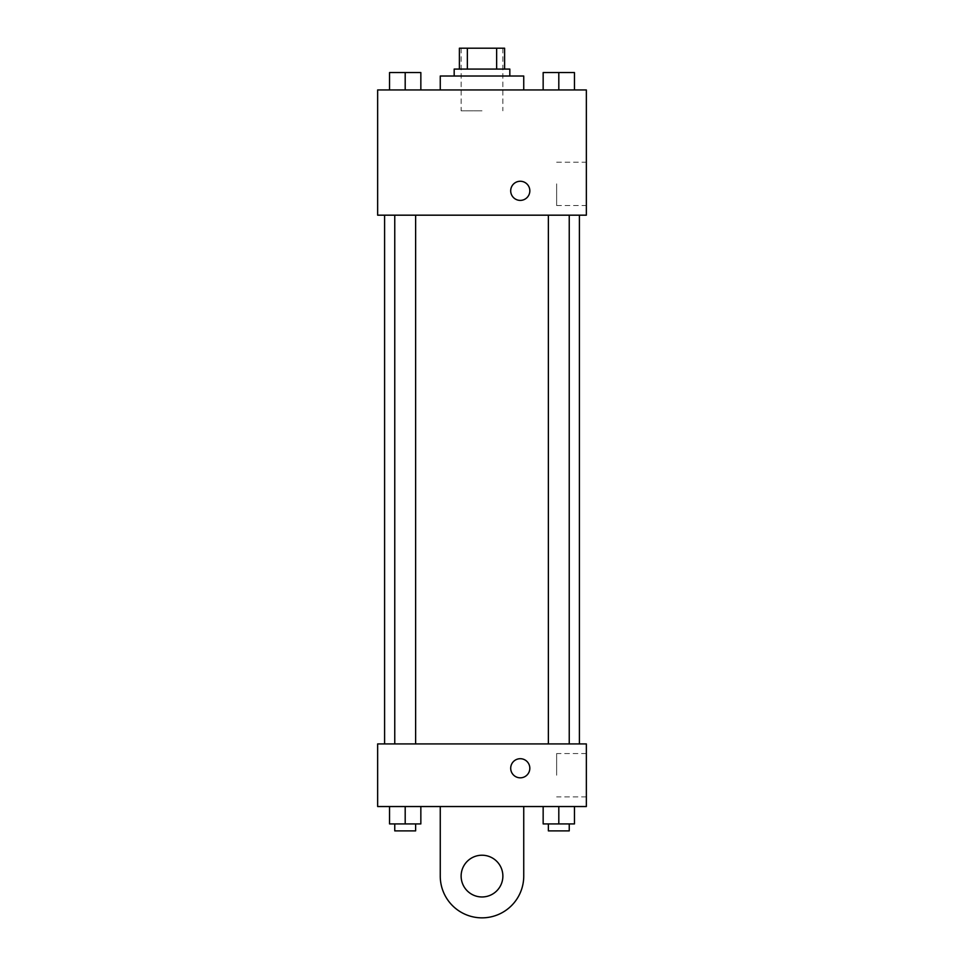<?xml version="1.0" encoding="UTF-8"?>
<svg xmlns="http://www.w3.org/2000/svg" width="964" height="964" viewBox="0 0 964 964"><rect width="100%" height="100%" fill="white"/><g stroke="black" fill="none" stroke-linecap="round" stroke-linejoin="round"><path stroke-width="0.72" stroke-dasharray="4.82 3.62" d="M482 110.812L461.129 110.812L482 110.812M482 48.2L461.129 48.2L482 48.2M496.641 69.071L496.641 48.2L504.606 48.2L504.606 69.071L467.359 69.071L504.606 69.071M496.641 48.2L459.394 48.2M467.359 69.071L459.394 69.071L467.359 69.071L467.359 48.2M509.823 69.071L454.177 69.071M454.177 76.023L509.823 76.023L454.177 76.023M440.259 76.023L523.741 76.023M482 89.941L440.259 89.941L482 89.941M389.54 89.941L420.846 89.941L389.54 89.941L420.846 89.941L389.54 89.941L420.846 89.941L405.193 89.941L405.193 72.553L389.54 72.553L415.629 72.553L389.54 72.553L389.54 89.941L405.193 89.941L389.54 89.941L389.54 72.553L389.54 89.941L420.846 89.941L405.193 89.941L405.193 72.553L420.846 72.553L394.758 72.553L420.846 72.553L420.846 89.941L420.846 72.553M543.154 89.941L574.46 89.941L543.154 89.941L574.46 89.941L543.154 89.941L574.46 89.941L558.807 89.941L558.807 72.553L543.154 72.553L569.242 72.553L543.154 72.553L543.154 89.941L558.807 89.941L543.154 89.941L543.154 72.553L543.154 89.941L574.46 89.941L558.807 89.941L558.807 72.553L574.46 72.553L548.371 72.553L574.46 72.553L574.46 89.941L574.46 72.553M586.353 89.941L377.647 89.941L377.647 215.177L586.353 215.177L586.353 89.941M377.647 190.824L377.647 181.256L377.647 190.824M482 215.177L384.6 215.177L482 215.177M558.807 215.177L548.371 215.177L558.807 215.177M405.193 215.177L415.629 215.177L405.193 215.177M586.353 183.859L586.353 205.525L586.353 183.859M520.259 181.256A9.568 9.568 0 0 0 511.98 195.608A9.568 9.568 0 0 0 528.549 195.608A9.568 9.568 0 0 0 520.259 181.256A9.568 9.568 0 0 0 511.98 195.608A9.568 9.568 0 0 0 528.549 195.608A9.568 9.568 0 0 0 520.259 181.256M520.259 200.392A9.568 9.568 0 0 1 511.98 186.04A9.568 9.568 0 0 1 528.549 186.04A9.568 9.568 0 0 1 520.259 200.392M556.638 183.859L556.638 205.525L556.638 183.859M482 743.919L384.6 743.919L482 743.919M558.807 743.919L548.371 743.919L558.807 743.919M405.193 743.919L415.629 743.919L405.193 743.919M586.353 743.919L377.647 743.919L377.647 806.531L586.353 806.531L586.353 743.919L377.647 743.919M548.371 72.553L569.242 72.553M558.807 89.941L558.807 72.553M394.758 72.553L415.629 72.553M405.193 89.941L405.193 72.553M574.46 823.919L574.46 806.531L574.46 823.919L543.154 823.919L543.154 806.531L574.46 806.531L543.154 806.531L574.46 806.531L543.154 806.531L574.46 806.531L543.154 806.531L543.154 823.919L569.242 823.919L558.807 823.919L558.807 806.531L558.807 823.919L543.154 823.919L543.154 806.531M548.371 823.919L548.371 830.884L569.242 830.884L548.371 830.884L569.242 830.884L569.242 823.919L548.371 823.919L569.242 823.919M558.807 823.919L558.807 806.531M420.846 823.919L420.846 806.531L420.846 823.919L389.54 823.919L389.54 806.531L420.846 806.531L389.54 806.531L420.846 806.531L389.54 806.531L420.846 806.531L389.54 806.531L389.54 823.919L415.629 823.919L405.193 823.919L405.193 806.531L405.193 823.919L389.54 823.919L389.54 806.531M394.758 823.919L394.758 830.884L415.629 830.884L394.758 830.884L415.629 830.884L415.629 823.919L394.758 823.919L415.629 823.919M405.193 823.919L405.193 806.531M510.703 768.26A9.568 9.568 0 0 0 525.043 776.55A9.568 9.568 0 0 0 525.043 759.981A9.568 9.568 0 0 0 510.703 768.26M586.353 775.225L586.353 753.559L586.353 775.225M556.638 775.225L556.638 753.559L556.638 775.225M529.826 768.26A9.568 9.568 0 0 0 515.487 759.981A9.568 9.568 0 0 0 515.487 776.55A9.568 9.568 0 0 0 529.826 768.26A9.568 9.568 0 0 1 515.487 776.55A9.568 9.568 0 0 1 515.487 759.981A9.568 9.568 0 0 1 529.826 768.26M377.647 777.828L377.647 758.704L377.647 777.828M440.259 806.531L440.259 876.095L440.259 806.531L523.741 806.531L523.741 876.095A41.741 41.741 0 0 1 482 917.849A41.741 41.741 0 0 1 440.259 876.095A41.741 41.741 0 0 0 482 917.849A41.741 41.741 0 0 0 523.741 876.095A41.741 41.741 0 0 1 482 917.849A41.741 41.741 0 0 1 440.259 876.095L440.259 806.531L523.741 806.531M482 896.966A20.871 20.871 0 0 1 463.925 865.66A20.871 20.871 0 0 1 500.075 865.66A20.871 20.871 0 0 1 482 896.966A20.871 20.871 0 0 1 463.925 865.66A20.871 20.871 0 0 1 500.075 865.66A20.871 20.871 0 0 1 482 896.966A20.871 20.871 0 0 1 463.925 865.66A20.871 20.871 0 0 1 500.075 865.66A20.871 20.871 0 0 1 482 896.966M482 855.225A20.871 20.871 0 0 1 500.075 886.531A20.871 20.871 0 0 1 463.925 886.531A20.871 20.871 0 0 1 482 855.225A20.871 20.871 0 0 0 463.925 886.531A20.871 20.871 0 0 0 500.075 886.531A20.871 20.871 0 0 0 482 855.225M461.129 48.2L461.129 110.812M502.871 48.2L502.871 110.812M556.638 205.525L586.353 205.525M556.638 162.205L586.353 162.205M415.629 743.919L415.629 215.177M394.758 743.919L394.758 215.177M569.242 743.919L569.242 215.177M548.371 743.919L548.371 215.177M586.353 753.559L556.638 753.559M586.353 796.879L556.638 796.879"/><path stroke-width="1.45" d="M467.359 69.071L467.359 48.2L459.394 48.2L459.394 69.071L459.394 48.2M467.359 48.2L504.606 48.2L504.606 69.071M496.641 69.071L496.641 48.2M454.177 76.023L454.177 69.071L509.823 69.071L509.823 76.023M523.741 89.941L523.741 76.023L440.259 76.023L440.259 89.941M377.647 89.941L586.353 89.941L586.353 215.177L377.647 215.177L377.647 89.941M520.259 200.392A9.568 9.568 0 0 1 511.98 186.04A9.568 9.568 0 0 1 528.549 186.04A9.568 9.568 0 0 1 520.259 200.392M377.647 743.919L586.353 743.919L586.353 806.531L377.647 806.531L377.647 743.919L586.353 743.919M543.154 89.941L543.154 72.553L574.46 72.553L574.46 89.941L574.46 72.553M558.807 89.941L558.807 72.553M569.242 72.553L548.371 72.553M389.54 89.941L389.54 72.553L420.846 72.553L420.846 89.941L420.846 72.553M405.193 89.941L405.193 72.553M415.629 72.553L394.758 72.553M543.154 806.531L543.154 823.919L574.46 823.919L574.46 806.531L574.46 823.919M558.807 823.919L558.807 806.531M569.242 823.919L569.242 830.884L548.371 830.884L548.371 823.919M389.54 806.531L389.54 823.919L420.846 823.919L420.846 806.531L420.846 823.919M405.193 823.919L405.193 806.531M415.629 823.919L415.629 830.884L394.758 830.884L394.758 823.919M510.703 768.26A9.568 9.568 0 0 1 525.043 759.981A9.568 9.568 0 0 1 525.043 776.55A9.568 9.568 0 0 1 510.703 768.26M523.741 806.531L523.741 876.095A41.741 41.741 0 0 1 482 917.849A41.741 41.741 0 0 1 440.259 876.095L440.259 806.531M482 896.966A20.871 20.871 0 0 1 463.925 865.66A20.871 20.871 0 0 1 500.075 865.66A20.871 20.871 0 0 1 482 896.966M579.4 743.919L579.4 215.177M384.6 743.919L384.6 215.177M548.371 215.177L548.371 743.919M569.242 215.177L569.242 743.919M415.629 743.919L415.629 215.177M394.758 743.919L394.758 215.177"/></g></svg>
